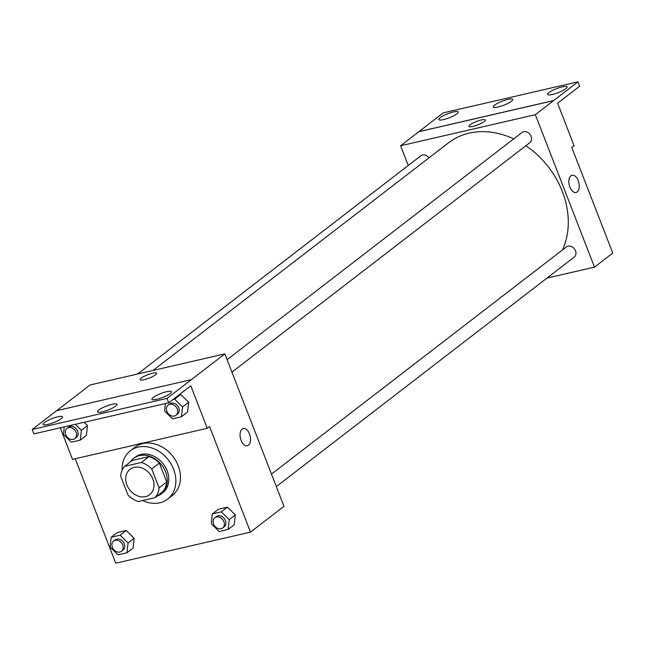 <?xml version="1.0" encoding="UTF-8"?>
<svg xmlns="http://www.w3.org/2000/svg" width="645" height="645" viewBox="0 0 645 645"><rect width="100%" height="100%" fill="white"/><g stroke="black" fill="none" stroke-linecap="round" stroke-linejoin="round"><path stroke-width="0.97" d="M126.904 484.976A16.069 12.876 52.4 0 1 130.056 469.262A16.069 12.876 52.4 0 1 150.067 474.131A16.069 12.876 52.4 0 1 149.664 494.715A16.069 12.876 52.4 0 1 126.904 484.976M138.328 501.504L155.042 497.65A21.89 17.544 52.4 0 0 159.081 487.854L151.744 468.947A21.89 17.544 52.4 0 0 141.4 462.473L124.678 466.327A21.89 17.544 52.4 0 0 120.647 476.115L127.984 495.029A21.89 17.544 52.4 0 0 138.328 501.504M141.4 462.473L149.011 456.612L132.29 460.466L124.678 466.327M149.011 456.612A21.89 17.544 52.4 0 1 159.355 463.086L151.744 468.947M155.042 497.65L162.653 491.788A21.89 17.544 52.4 0 0 166.692 481.992L159.355 463.086M156.872 496.239A22.494 18.028 -127.6 0 0 161.202 493.941A22.494 18.028 -127.6 0 0 163.943 468.415A22.494 18.028 -127.6 0 0 139.513 455.604A22.494 18.028 -127.6 0 0 133.749 458.305A22.494 18.028 -127.6 0 0 130.419 461.901M133.749 458.305L135.273 457.136A22.494 18.028 52.4 0 1 141.037 454.435A22.494 18.028 52.4 0 1 165.459 467.238A22.494 18.028 52.4 0 1 162.725 492.772L161.202 493.941M166.692 481.992L159.081 487.854M122.139 470.205A30.525 24.47 52.4 0 1 130.363 450.766A30.525 24.47 52.4 0 1 168.377 460.022A30.525 24.47 52.4 0 1 167.627 499.133A30.525 24.47 52.4 0 1 142.609 500.512M130.363 450.766L134.934 447.251A30.525 24.47 52.4 0 1 172.949 456.499A30.525 24.47 52.4 0 1 172.191 495.618L167.627 499.133M75.231 458.74L115.745 563.19L250.502 532.117L209.552 426.538L207.271 428.296L190.783 385.791L168.708 402.794L167.007 398.392L224.863 353.887L90.107 384.96L56.712 410.68M126.984 552.765L133.072 548.081L134.152 538.253L126.251 530.488L117.269 532.56L111.182 537.253L110.11 547.081L118.003 554.837L126.984 552.765L128.057 542.937L120.163 535.181L111.182 537.253M228.153 529.44L234.24 524.748L235.32 514.92L227.419 507.163L218.445 509.236L212.35 513.92L211.278 523.748L219.179 531.512L228.153 529.44L229.233 519.612L221.332 511.856L212.35 513.92M207.271 428.296L143.174 443.075A32.444 26.002 52.4 0 0 136.603 444.59L72.514 459.369L60.267 427.796M168.708 402.794L33.959 433.867L32.25 429.465L56.607 410.704L191.355 379.631M250.502 532.117L283.985 506.317L224.863 353.887M152.534 373.229A8.837 1.822 158.8 0 1 156.59 373.262A8.837 1.822 158.8 0 1 149.011 378.155A8.837 1.822 158.8 0 1 140.11 379.655A8.837 1.822 158.8 0 1 143.964 376.422A8.837 1.822 158.8 0 1 152.534 373.229M247.277 445.751A8.837 4.958 77 0 0 248.414 445.203A8.837 4.958 -103 0 1 247.277 445.751A8.837 4.958 -103 0 1 240.456 438.253A8.837 4.958 -103 0 1 243.31 428.53A8.837 4.958 -103 0 1 249.841 434.948A8.837 4.958 -103 0 1 248.422 445.203A8.837 4.958 77 0 0 249.833 434.956A8.837 4.958 77 0 0 243.302 428.53M156.59 373.262A8.837 1.822 -21.2 0 0 152.534 373.237A8.837 1.822 -21.2 0 0 143.964 376.43A8.837 1.822 -21.2 0 0 140.11 379.655M32.25 429.465L167.007 398.392M61.243 418.678A10.441 2.153 -21.2 0 0 62.557 416.839A10.441 2.153 -21.2 0 0 52.035 418.605A10.441 2.153 -21.2 0 0 43.078 424.394A10.441 2.153 -21.2 0 0 50.633 423.668A10.441 2.153 -21.2 0 0 61.243 418.678M170.078 393.579A10.441 2.153 -21.2 0 0 171.393 391.741A10.441 2.153 -21.2 0 0 160.879 393.514A10.441 2.153 -21.2 0 0 151.922 399.295A10.441 2.153 -21.2 0 0 159.476 398.57A10.441 2.153 -21.2 0 0 170.078 393.579M115.657 406.124A10.441 2.153 -21.2 0 0 116.971 404.294A10.441 2.153 -21.2 0 0 106.457 406.06A10.441 2.153 -21.2 0 0 97.5 411.841A10.441 2.153 -21.2 0 0 105.054 411.115A10.441 2.153 -21.2 0 0 115.657 406.124M165.426 403.552L164.604 411.067L172.505 418.831L181.479 416.759L187.566 412.066L188.646 402.238L180.745 394.482L178.971 394.885L180.745 394.482L174.658 399.166L172.884 399.578M64.258 426.877L63.436 434.391L71.329 442.156L80.311 440.084L86.398 435.391L87.478 425.563L84.14 422.29L87.478 425.563L81.391 430.255L75.344 424.321M153.01 370.456L448.517 142.803A80.335 64.387 52.4 0 1 513.71 138.869M525.844 145.738A80.335 64.387 52.4 0 1 562.48 249.929M227.096 359.66L522.015 132.467A6.426 5.152 52.4 0 1 530.013 134.418A6.426 5.152 52.4 0 1 529.859 142.65L231.942 372.149M137.578 374.011L420.846 155.792A6.426 5.152 52.4 0 1 428.949 157.88M271.489 474.099L566.407 246.914A6.426 5.152 52.4 0 1 574.405 248.857A6.426 5.152 52.4 0 1 574.244 257.089L276.334 486.588M547.016 278.068L594.488 267.127L535.358 114.689L400.601 145.762L408.253 165.491M485.354 119.994A8.837 1.822 -21.2 0 0 481.299 119.97A8.837 1.822 158.8 0 1 485.354 119.994A8.837 1.822 158.8 0 1 477.776 124.888A8.837 1.822 158.8 0 1 468.875 126.388A8.837 1.822 158.8 0 1 472.729 123.163A8.837 1.822 158.8 0 1 481.299 119.97A8.837 1.822 -21.2 0 0 472.729 123.163A8.837 1.822 -21.2 0 0 468.875 126.388M594.488 267.127L612.75 253.058L571.801 147.479L574.082 145.714L557.594 103.208L579.662 86.212L577.96 81.81L553.628 100.62L418.871 131.693L400.601 145.762M553.628 100.62L535.358 114.689M577.96 81.81L443.204 112.883L418.871 131.693M576.041 192.484A8.837 4.958 77 0 0 577.178 191.936A8.837 4.958 -103 0 1 576.041 192.484A8.837 4.958 -103 0 1 569.221 184.986A8.837 4.958 -103 0 1 572.067 175.263A8.837 4.958 -103 0 1 578.597 181.688A8.837 4.958 -103 0 1 577.178 191.936A8.837 4.958 77 0 0 578.597 181.688A8.837 4.958 77 0 0 572.067 175.263M511.396 101.273A10.441 2.153 -21.2 0 0 512.711 99.435A10.441 2.153 -21.2 0 0 502.189 101.201A10.441 2.153 -21.2 0 0 493.231 106.989A10.441 2.153 -21.2 0 0 500.786 106.264A10.441 2.153 -21.2 0 0 511.396 101.273M548.968 92.606A10.441 2.153 -21.2 0 0 547.653 94.436A10.441 2.153 -21.2 0 0 558.167 92.67A10.441 2.153 -21.2 0 0 567.124 86.89A10.441 2.153 -21.2 0 0 559.578 87.615A10.441 2.153 -21.2 0 0 548.968 92.606M440.132 117.704A10.441 2.153 -21.2 0 0 438.818 119.535A10.441 2.153 -21.2 0 0 449.331 117.769A10.441 2.153 -21.2 0 0 458.289 111.98A10.441 2.153 -21.2 0 0 450.734 112.706A10.441 2.153 -21.2 0 0 440.132 117.704M553.604 100.572L418.847 131.644M113.641 541.091L115.165 539.921A6.426 5.152 52.4 0 1 123.163 541.865A6.426 5.152 52.4 0 1 123.002 550.104L121.486 551.273A6.426 5.152 52.4 0 1 112.375 547.379A6.426 5.152 52.4 0 1 113.641 541.091A6.426 5.152 52.4 0 1 121.639 543.042A6.426 5.152 52.4 0 1 121.486 551.273M133.072 548.081L134.152 538.253L128.057 542.937M134.152 538.253L126.251 530.488L120.163 535.181M126.251 530.488L117.269 532.56M214.809 517.766L216.333 516.589A6.426 5.152 52.4 0 1 224.331 518.54A6.426 5.152 52.4 0 1 224.178 526.772L222.654 527.949A6.426 5.152 52.4 0 1 213.551 524.046A6.426 5.152 52.4 0 1 214.809 517.766A6.426 5.152 52.4 0 1 222.815 519.709A6.426 5.152 52.4 0 1 222.654 527.949M234.24 524.748L235.32 514.92L229.233 519.612M235.32 514.92L227.419 507.163L221.332 511.856M227.419 507.163L218.445 509.236M80.311 440.084L81.391 430.255M66.967 428.409L68.491 427.232A6.426 5.152 52.4 0 1 76.489 429.183A6.426 5.152 52.4 0 1 76.336 437.415L74.812 438.592A6.426 5.152 52.4 0 1 65.701 434.69A6.426 5.152 52.4 0 1 66.967 428.409A6.426 5.152 52.4 0 1 74.965 430.352A6.426 5.152 52.4 0 1 74.812 438.592M86.398 435.391L87.478 425.563M181.479 416.759L182.559 406.931L174.658 399.166M168.135 405.076L169.659 403.907A6.426 5.152 52.4 0 1 177.665 405.858A6.426 5.152 52.4 0 1 177.504 414.09L175.98 415.259A6.426 5.152 52.4 0 1 166.878 411.365A6.426 5.152 52.4 0 1 168.135 405.076A6.426 5.152 52.4 0 1 176.141 407.027A6.426 5.152 52.4 0 1 175.98 415.259M187.566 412.066L188.646 402.238L182.559 406.931M188.646 402.238L180.745 394.482"/></g></svg>
